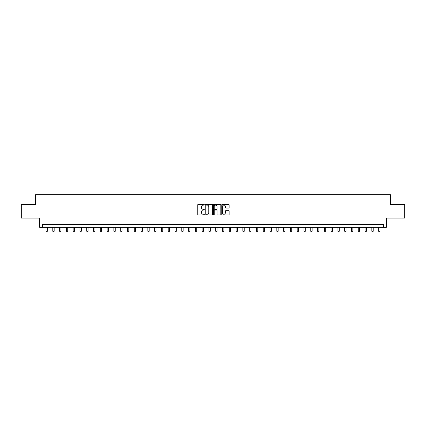 <?xml version="1.0" encoding="UTF-8"?>
<svg xmlns="http://www.w3.org/2000/svg" width="426" height="426" viewBox="0 0 426 426"><rect width="100%" height="100%" fill="white"/><g stroke="black" fill="none" stroke-linecap="round" stroke-linejoin="round"><path stroke-width="0.64" d="M204.31 204.714A0.373 0.373 0 0 0 203.937 204.342L198.276 204.342A0.532 0.532 0 0 0 197.744 204.874L197.744 214.47A0.532 0.532 0 0 0 198.276 215.002L203.937 215.002A0.373 0.373 0 0 0 204.31 214.629A0.373 0.373 0 0 0 203.937 214.257L203.207 214.257A1.704 1.704 0 0 1 201.498 212.553L201.498 211.754A1.704 1.704 0 0 1 203.207 210.045L203.937 210.045A0.373 0.373 0 0 0 204.31 209.672A0.373 0.373 0 0 0 203.937 209.299L203.207 209.299A1.704 1.704 0 0 1 201.498 207.595L201.498 206.796A1.704 1.704 0 0 1 203.207 205.087L203.937 205.087A0.373 0.373 0 0 0 204.31 204.714M228.581 208.101A0.532 0.532 0 0 0 229.113 207.569L229.113 204.874A0.532 0.532 0 0 0 228.581 204.342L222.287 204.342A0.532 0.532 0 0 0 221.754 204.874L221.754 214.47A0.532 0.532 0 0 0 222.287 215.002L228.581 215.002A0.532 0.532 0 0 0 229.113 214.47L229.113 211.221A0.532 0.532 0 0 0 228.581 210.689L225.886 210.689A0.532 0.532 0 0 0 225.354 211.221L225.354 212.83A1.427 1.427 0 0 1 223.927 214.257A1.427 1.427 0 0 1 222.5 212.83L222.5 206.514A1.427 1.427 0 0 1 223.927 205.087A1.427 1.427 0 0 1 225.354 206.514L225.354 207.569A0.532 0.532 0 0 0 225.886 208.101L228.581 208.101M383.656 227.324L386.371 227.324L386.371 218.091L404.7 218.091L404.7 204.517L390.445 204.517L390.445 194.741L35.555 194.741L35.555 204.517L21.3 204.517L21.3 218.091L39.629 218.091L39.629 227.324L383.656 227.324L383.656 224.608L42.344 224.608L42.344 227.324M212.531 204.874A0.532 0.532 0 0 0 211.999 204.342L205.71 204.342A0.532 0.532 0 0 0 205.178 204.874L205.178 214.47A0.532 0.532 0 0 0 205.71 215.002L211.999 215.002A0.532 0.532 0 0 0 212.531 214.47L212.531 204.874M214.001 204.342L220.29 204.342A0.532 0.532 0 0 1 220.822 204.874L220.822 214.47A0.532 0.532 0 0 1 220.29 215.002L217.595 215.002A0.532 0.532 0 0 1 217.063 214.47L217.063 210.582A0.532 0.532 0 0 0 216.53 210.045L214.747 210.045A0.532 0.532 0 0 0 214.214 210.582L214.214 214.629A0.373 0.373 0 0 1 213.841 215.002A0.373 0.373 0 0 1 213.469 214.629L213.469 204.874A0.532 0.532 0 0 1 214.001 204.342M206.296 205.087A0.373 0.373 0 0 0 205.923 205.465L205.923 213.884A0.373 0.373 0 0 0 206.296 214.257L207.068 214.257A1.704 1.704 0 0 0 208.777 212.553L208.777 206.796A1.704 1.704 0 0 0 207.068 205.087L206.296 205.087M217.063 206.541A1.427 1.427 0 0 0 215.641 205.114A1.427 1.427 0 0 0 214.214 206.541L214.214 208.767A0.532 0.532 0 0 0 214.747 209.299L216.53 209.299A0.532 0.532 0 0 0 217.063 208.767L217.063 206.541M46.008 227.324L46.008 231.259L47.366 231.259L47.366 227.324M52.797 227.324L52.797 231.259L54.155 231.259L54.155 227.324M59.587 227.324L59.587 231.259L60.945 231.259L60.945 227.324M66.376 227.324L66.376 231.259L67.734 231.259L67.734 227.324M73.16 227.324L73.16 231.259L74.518 231.259L74.518 227.324M79.95 227.324L79.95 231.259L81.307 231.259L81.307 227.324M86.739 227.324L86.739 231.259L88.097 231.259L88.097 227.324M93.528 227.324L93.528 231.259L94.886 231.259L94.886 227.324M100.318 227.324L100.318 231.259L101.67 231.259L101.67 227.324M107.102 227.324L107.102 231.259L108.46 231.259L108.46 227.324M113.891 227.324L113.891 231.259L115.249 231.259L115.249 227.324M120.68 227.324L120.68 231.259L122.038 231.259L122.038 227.324M127.47 227.324L127.47 231.259L128.828 231.259L128.828 227.324M134.254 227.324L134.254 231.259L135.612 231.259L135.612 227.324M141.043 227.324L141.043 231.259L142.401 231.259L142.401 227.324M147.833 227.324L147.833 231.259L149.191 231.259L149.191 227.324M154.622 227.324L154.622 231.259L155.98 231.259L155.98 227.324M161.411 227.324L161.411 231.259L162.769 231.259L162.769 227.324M168.195 227.324L168.195 231.259L169.553 231.259L169.553 227.324M174.985 227.324L174.985 231.259L176.343 231.259L176.343 227.324M181.774 227.324L181.774 231.259L183.132 231.259L183.132 227.324M188.564 227.324L188.564 231.259L189.921 231.259L189.921 227.324M195.353 227.324L195.353 231.259L196.711 231.259L196.711 227.324M202.137 227.324L202.137 231.259L203.495 231.259L203.495 227.324M208.926 227.324L208.926 231.259L210.284 231.259L210.284 227.324M215.716 227.324L215.716 231.259L217.074 231.259L217.074 227.324M222.505 227.324L222.505 231.259L223.863 231.259L223.863 227.324M229.289 227.324L229.289 231.259L230.647 231.259L230.647 227.324M236.079 227.324L236.079 231.259L237.436 231.259L237.436 227.324M242.868 227.324L242.868 231.259L244.226 231.259L244.226 227.324M249.657 227.324L249.657 231.259L251.015 231.259L251.015 227.324M256.447 227.324L256.447 231.259L257.805 231.259L257.805 227.324M263.231 227.324L263.231 231.259L264.589 231.259L264.589 227.324M270.02 227.324L270.02 231.259L271.378 231.259L271.378 227.324M276.809 227.324L276.809 231.259L278.167 231.259L278.167 227.324M283.599 227.324L283.599 231.259L284.957 231.259L284.957 227.324M290.388 227.324L290.388 231.259L291.746 231.259L291.746 227.324M297.172 227.324L297.172 231.259L298.53 231.259L298.53 227.324M303.962 227.324L303.962 231.259L305.32 231.259L305.32 227.324M310.751 227.324L310.751 231.259L312.109 231.259L312.109 227.324M317.54 227.324L317.54 231.259L318.898 231.259L318.898 227.324M324.33 227.324L324.33 231.259L325.682 231.259L325.682 227.324M331.114 227.324L331.114 231.259L332.472 231.259L332.472 227.324M337.903 227.324L337.903 231.259L339.261 231.259L339.261 227.324M344.693 227.324L344.693 231.259L346.05 231.259L346.05 227.324M351.482 227.324L351.482 231.259L352.84 231.259L352.84 227.324M358.266 227.324L358.266 231.259L359.624 231.259L359.624 227.324M365.055 227.324L365.055 231.259L366.413 231.259L366.413 227.324M371.845 227.324L371.845 231.259L373.203 231.259L373.203 227.324M378.634 227.324L378.634 231.259L379.992 231.259L379.992 227.324"/></g></svg>
